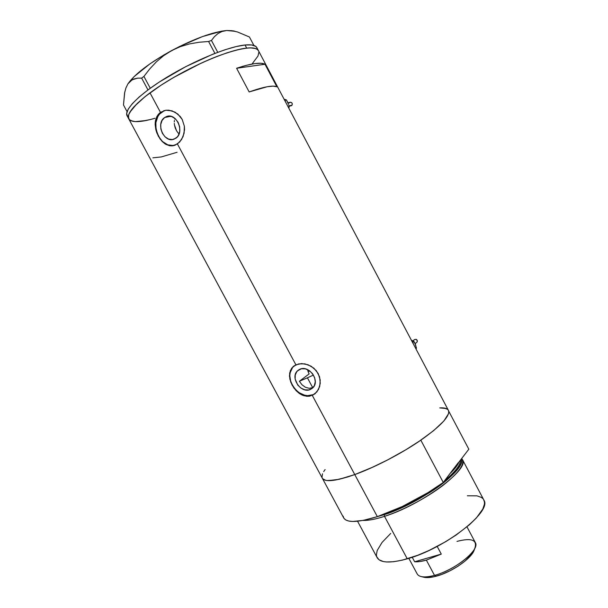 <?xml version="1.0" encoding="UTF-8"?>
<svg xmlns="http://www.w3.org/2000/svg" width="608" height="608" viewBox="0 0 608 608"><rect width="100%" height="100%" fill="white"/><g stroke="black" fill="none" stroke-linecap="round" stroke-linejoin="round"><path stroke-width="0.91" d="M307.61 369.93L308.21 371.936L307.61 369.93M309.13 373.92L308.21 371.936L309.13 373.92L299.364 381.277L302.001 384.788L305.391 387.266L309.122 388.292L312.71 387.668L310.468 389.424C301.12 394.128 289.659 377.446 297.608 370.72L301.462 368.76L305.376 368.858L309.252 370.568L312.497 373.639L314.61 377.583L315.263 381.801L314.359 385.632L312.048 388.497L308.689 389.964L304.798 389.819L300.96 388.102L297.76 385.062L295.146 379.073L295.237 374.999L296.833 371.572L299.691 369.322C308.834 364.481 320.538 380.904 312.846 387.805L310.468 389.424L312.71 387.668L309.122 388.292L305.391 387.266L302.001 384.788L299.364 381.277L307.428 377.819L312.71 387.668L307.428 377.819L299.364 381.277L309.13 373.92M178.319 133.236L176.563 130.804L178.319 133.236M175.233 127.969L176.563 130.804L174.45 124.929L175.233 127.969M174.283 123.409L174.45 124.929L174.283 123.409M174.45 120.468L174.283 121.912L174.45 120.468M175.013 118.484L174.792 119.107L175.013 118.484M164.639 117.511L170.704 116.295L164.639 117.511L168.066 116.174L171.836 116.622L175.37 118.796L178.121 122.368L179.656 126.791L179.74 131.374L178.372 135.402L177.209 137.013L174.146 139.126C164.145 143.541 155.276 123.462 164.639 117.511L166.615 116.5C176.677 112.45 185.128 132.635 175.773 138.274L172.338 139.559L168.591 139.072L165.102 136.891L162.397 133.357L160.869 128.995L160.748 124.458L162.07 120.43L164.639 117.511M294.485 365.568L293.839 366.122C281.648 376.276 298.976 401.728 313.264 394.645L309.609 396.196L306.789 396.302L302.533 395.238L299.812 393.779L296.073 390.64L292.114 385.16L289.834 379.02L289.636 373.107L291.696 368.152L295.891 364.808L177.43 143.967L172.345 145.852L169.708 145.76L164.593 143.572L160.132 139.08L156.856 132.97L155.815 129.588L155.2 122.808L155.694 119.654L158.361 114.312L160.466 112.351L150.009 92.849L161.128 85.158L173.751 77.406L201.104 63.186L214.533 57.395L226.951 52.843L237.819 49.712L246.688 48.1C252.996 47.454 256.872 48.222 258.316 50.403C254.349 45.737 240.669 47.713 217.269 56.324C194.879 64.95 167.831 79.648 150.009 92.849L160.466 112.351L165.87 110.253L168.933 110.208L175.058 112.138L180.272 116.531L182.225 119.487L184.384 126.274L184.536 129.846L183.076 136.618L179.664 142.044L175.134 145.183L169.708 145.76L165.832 144.362L162.252 141.58L158.316 136.177L155.815 129.588L155.154 124.48L155.374 121.205L156.758 116.774L158.361 114.312L160.466 112.351L161.736 112.108C148.474 120.597 159.418 149.226 174.367 145.449L174.367 145.449M165.726 110.268L160.466 112.351L165.87 110.253L172.034 110.838L177.848 114.061L182.225 119.487L184.384 126.274L184.087 133.327L181.579 139.551L177.43 143.967L295.891 364.808L301.652 363.584L308.028 364.739L313.903 368.19L318.22 373.555L320.226 380.015L319.694 386.506L316.867 391.947L312.307 395.413L354.768 474.574C375.121 467.218 401.736 453.355 421.002 440.063C440.815 425.972 449.996 416.153 448.544 410.613L256.736 47.409C255.269 45.197 251.378 44.392 245.047 45L246.688 48.1L250.276 47.865L255.618 48.526L257.344 49.4L258.628 51.004L257.344 49.4L255.618 48.526L250.276 47.865L246.688 48.1L245.047 45C228.418 46.588 194.34 60.473 166.645 77.398C138.875 94.316 123.052 110.664 127.323 116.219L128.524 118.438M236.603 68.263C251.469 63.384 260.931 62.046 264.982 64.25L276.891 86.8C273.083 85.044 263.834 86.762 249.158 91.945L236.603 68.263L264.982 64.25L276.891 86.8L273.121 86.131L267.125 86.754L249.158 91.945L236.603 68.263L246.65 65.261L254.874 63.582L261.037 63.262L264.982 64.25L236.603 68.263M150.009 92.849C133.122 105.701 126.099 114.486 128.926 119.198C124.708 113.742 140.577 97.5 168.363 80.606C196.065 63.711 230.113 49.772 246.688 48.1L237.819 49.712L226.951 52.843L214.533 57.395L201.104 63.186L173.751 77.406L161.128 85.158L145.168 96.558L150.009 92.849M293.55 366.236L298.642 363.903L304.844 363.865L311.098 366.191L316.304 370.667L319.542 376.702L320.272 383.329L318.539 389.432L314.754 393.976L309.609 396.196L303.947 395.755L298.505 392.844L293.907 388.033L290.738 382.12L289.454 375.995L290.373 370.47L293.55 366.236M322.529 473.784L321.966 477.348L322.597 478.686L325.721 480.343L328.206 480.647L339.196 479.294L354.768 474.574C335.213 481.376 324.322 482.463 322.111 477.835C324.322 482.463 335.213 481.376 354.768 474.574L312.307 395.413L315.468 393.391M325.113 469.566L323.692 471.595M322.491 478.542L343.429 517.416C346.188 523.047 357.489 522.781 377.332 516.633L354.768 474.574L373.532 466.83L386.878 460.332L406.6 449.335L418.631 441.682L433.664 430.608L443.87 421.002L448.514 413.714L448.795 411.897L448.248 410.058M447.503 409.26L443.886 407.976L439.736 407.907L446.143 408.508L447.944 409.67C446.576 408.226 443.84 407.641 439.736 407.907M258.894 52.136L257.967 56.065L252.229 63.756L257.967 56.065L258.894 52.136M145.928 120.544L150.32 119.548L141.93 121.22L135.28 121.608L145.928 120.544C136.792 122.352 131.123 121.904 128.926 119.198L322.514 478.572L324.186 479.849L326.899 480.54L335.38 480.054L347.54 477.022L354.768 474.574L377.332 516.633L363.356 520.372L352.632 521.474L348.703 521.033L345.792 519.969L343.923 518.312L343.094 516.108M132.719 121.288L129.276 119.616L128.455 118.264L128.736 114.547L129.861 112.214L137.172 103.504L145.168 96.558L134.087 106.666L131.647 109.577L128.736 114.547L128.273 116.569L129.276 119.616L130.705 120.627L135.28 121.608M313.173 387.448L312.71 387.668M152.851 157.829L161.348 156.925L177.095 152.274M292.554 367.528L290.153 372.734L289.796 375.759L290.822 382.075L293.991 387.98L298.84 392.586L304.646 395.215L307.648 395.648L313.264 394.645M164.221 110.747L159.585 114.068L157.852 116.554L155.861 122.679L156.051 129.565L158.376 136.169L162.48 141.527L167.762 144.833L173.44 145.586M235.015 31.297L226.731 30.506L221.738 31.145L202.525 36.556L179.527 46.489L164.122 54.811L150.123 63.718L134.132 76.585L127.908 83.874L125.894 88.023L127.908 83.874L132.088 79.823L137.53 78.158L141.649 78.136L143.921 76.41L150.267 88.236L143.921 76.41L149.804 68.848L156.302 61.902L163.582 55.731L171.73 50.532C149.454 62.913 134.847 74.024 127.908 83.874L125.902 88.023L124.724 92.279L123.485 104.964L127.064 111.614L123.485 104.964L124.572 93.039L125.902 88.016L127.908 83.874L130.545 80.894L133.783 79.025L137.53 78.158L141.649 78.136L147.972 89.916L141.649 78.136L143.921 76.41L149.804 68.848L156.302 61.902L163.582 55.731L171.73 50.532L180.394 46.618L189.544 43.905L199.014 42.256L208.59 41.488L214.905 53.382L208.59 41.488L211.447 40.447L214.449 36.624L217.968 33.554L222.042 31.472L226.731 30.506L231.982 30.712L237.584 31.996L249.447 37.012L253.908 45.456L249.447 37.012L237.584 31.996L231.982 30.712L226.731 30.506C212.747 31.943 194.408 38.623 171.73 50.532L180.394 46.618L189.544 43.905L199.014 42.256L208.59 41.488L211.447 40.447L214.449 36.624L217.968 33.554L222.042 31.472L226.731 30.506L234.08 30.97M217.748 52.311L211.447 40.447L217.748 52.311M150.32 119.548L155.055 118.264M257.055 48.017L255.755 46.39L251.644 44.954L245.047 45L236.155 46.573L225.272 49.674L212.838 54.196L185.577 66.743L159.41 81.958L148.306 89.672L139.186 96.976L132.415 103.558L128.212 109.151L126.646 113.552L127.672 116.645M310.072 371.169L308.005 371.366L310.072 371.169M313.462 375.068L307.428 377.819L313.462 375.068M357.565 521.254L376.899 557.194C379.84 562.993 389.964 563.532 407.261 558.82L384.499 516.352L384.271 514.611C395.139 511.548 410.529 504.047 430.434 492.1C449.715 479.91 463.942 464.839 461.107 459.253C467.506 468.669 420.386 503.424 384.271 514.611L384.499 516.352C402.922 510.363 426.641 497.838 442.738 485.587C459.207 472.53 465.53 463.494 461.7 458.485L462.566 459.785C469.68 469.186 421.542 504.929 384.499 516.352L407.261 558.82C444.836 548.614 492.062 511.526 483.976 500.262L462.566 459.785M384.271 514.611L377.036 516.732L384.271 514.611M458.994 462.004C457.725 465.158 454.83 468.935 450.292 473.336C454.822 468.935 457.725 465.158 458.994 462.004M444.752 480.548C455.407 471.664 460.651 464.846 460.469 460.089C460.628 464.854 455.392 471.671 444.752 480.548M454.191 468.016L443.278 482.463L427.941 492.662L402.222 506.563L377.332 516.633C397.769 510.028 424.506 496.189 443.278 482.463L420.835 440.184C401.713 453.408 374.931 467.339 354.768 474.574L370.895 468.016L388.2 459.648L405.293 450.11L420.835 440.184L443.278 482.463L458.272 462.711M448.689 411.084L468.829 449.206L456.494 465.257L468.829 449.206L448.689 411.084M384.499 516.352C375.448 519.262 368.288 520.623 363.006 520.44C368.288 520.623 375.448 519.262 384.499 516.352M483.603 499.548L484.454 502.018L484.447 504.108L482.798 509.056L476.33 518.016L469.52 524.674L456.182 534.994L445.77 541.637L429.012 550.476L417.84 555.233L402.344 560.135L393.505 561.739L386.285 561.952L383.367 561.549L379.02 559.77L376.747 556.799L376.39 554.914L377.211 550.46L382.06 542.435L390.701 533.436M467.347 495.778L476.984 495.847L481.407 497.42L482.919 498.659M457.003 541.394C471.542 537.639 477.493 539.904 474.856 548.196C471.101 557.209 450.452 571.224 434.507 575.381L436.392 576.156C451.227 572.303 470.394 559.284 473.921 550.848L474.696 548.538L471.922 554.101L465.158 560.986L458.09 566.154L450.011 570.783L441.689 574.438L433.907 576.779L427.371 577.6L423.502 577.152M408.834 558.349L417.08 573.747C418.996 577.319 424.802 577.866 434.507 575.381L426.352 560.128C421.625 561.465 417.726 562.02 414.648 561.777L441.286 554.093L437.19 546.425L441.286 554.093L426.352 560.128L434.507 575.381C454.982 570.175 480.024 549.837 475.418 542.731L466.982 526.847M414.648 561.777L412.224 557.255L414.648 561.777L441.286 554.093L426.352 560.128L419.877 561.549L414.648 561.777M434.507 575.381C428.99 576.87 424.612 577.288 421.374 576.627L424.148 577.311C427.181 577.927 431.262 577.539 436.392 576.156L434.507 575.381M289.051 106.324L292.038 105.207L288.975 105.898L292.038 105.207C292.57 103.307 291.954 102.334 290.191 102.288L287.994 102.767M287.88 102.57L286.33 99.841L284.111 99.256L286.33 99.841L285.175 100.084L285.494 101.878L285.175 100.084L284.514 100.024L286.33 99.841L288.519 104.211M289.172 107.107L288.777 108.087L289.172 107.107L288.359 107.297L289.172 107.107L288.838 105.26L289.172 107.107M288.58 104.318L288.245 103.368L288.58 104.318M290.464 102.228L291.65 102.623L292.304 103.862L292.038 105.207L290.989 105.883M290.7 105.883L290.1 105.678M289.438 102.896L290.16 102.296M414.42 339.659L416.176 339.31L417.392 340.883L417.058 342.068L415.203 343.687L417.058 342.068C417.506 339.781 416.64 338.968 414.458 339.621L413.014 340.868M411.472 340.26L413.797 341.27L412.938 342.023L413.303 343.885L412.938 342.023L412.285 341.962L413.797 341.27L415.766 345.207M415.158 343.642L416.48 348.194L415.94 348.878L416.48 348.194L415.864 348.741L416.48 348.194L414.717 342.714L413.797 341.27L411.358 340.199M299.144 369.596L297.608 370.72M293.839 366.122L292.904 366.799M164.89 110.512L163.696 110.74M168.462 116.136L166.615 116.5M474.856 548.196L473.921 550.848M415.211 343.695L417.027 342.099"/></g></svg>
